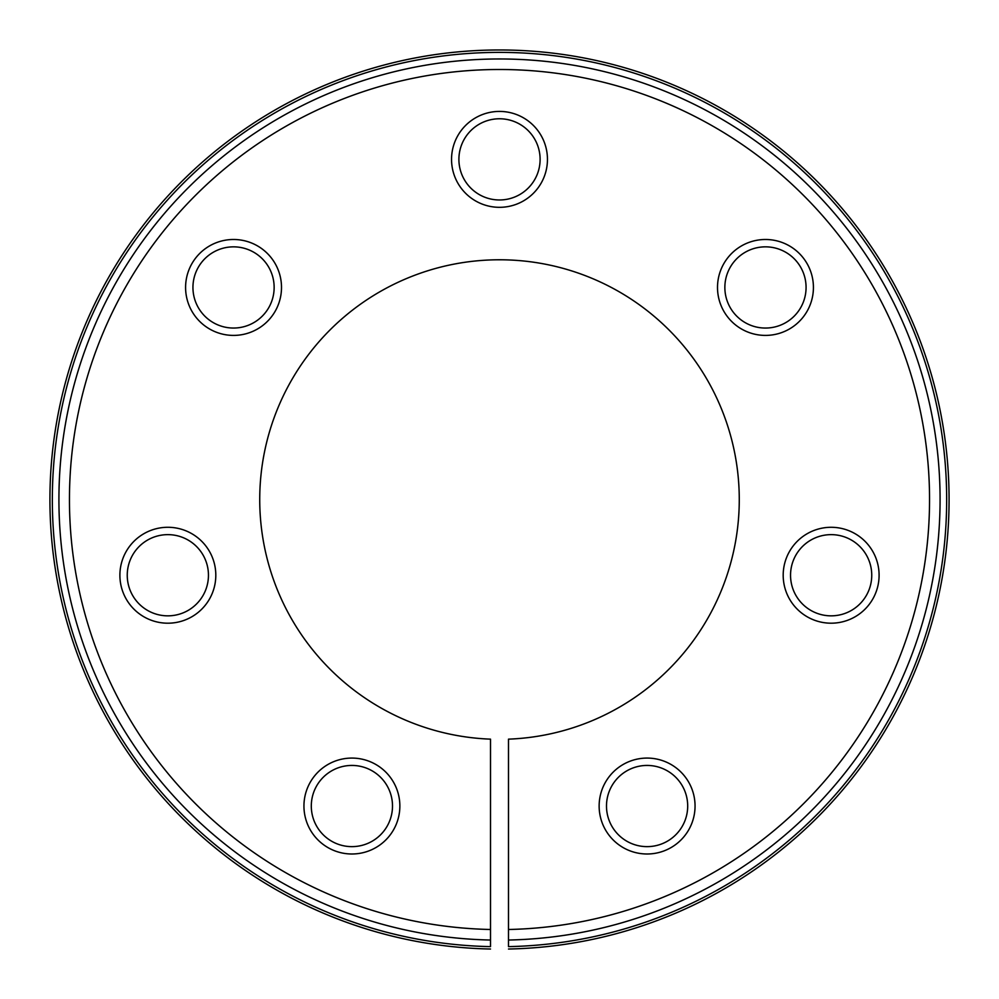 <?xml version="1.0" encoding="UTF-8"?>
<svg xmlns="http://www.w3.org/2000/svg" width="999" height="999" viewBox="0 0 999 999"><rect width="100%" height="100%" fill="white"/><g stroke="black" fill="none" stroke-linecap="round" stroke-linejoin="round"><path stroke-width="1.5" d="M490.509 929.495L490.509 946.627A447.177 447.177 0 0 1 113.749 273.364A447.177 447.177 0 0 1 885.251 273.364A447.177 447.177 0 0 1 508.491 946.627L508.491 929.495A430.032 430.032 0 0 0 870.416 281.93A430.032 430.032 0 0 0 128.584 281.93A430.032 430.032 0 0 0 490.509 929.495M490.509 949.025A449.575 449.575 0 0 1 111.663 272.165A449.575 449.575 0 0 1 887.337 272.165A449.575 449.575 0 0 1 508.491 949.025A449.575 449.575 0 0 0 887.337 272.165A449.575 449.575 0 0 0 111.663 272.165A449.575 449.575 0 0 0 490.509 949.025M508.491 940.034A440.584 440.584 0 0 0 879.545 276.661A440.584 440.584 0 0 0 119.455 276.661A440.584 440.584 0 0 0 490.509 940.034L490.509 739.148A239.772 239.772 0 0 1 293.369 377.073A239.772 239.772 0 0 1 705.631 377.073A239.772 239.772 0 0 1 508.491 739.148L508.491 940.034M311.301 806.031A40.597 40.597 0 0 0 372.202 841.195A40.597 40.597 0 0 0 372.202 770.878A40.597 40.597 0 0 0 311.301 806.031M303.946 806.031A47.952 47.952 0 0 0 375.886 847.564A47.952 47.952 0 0 0 375.886 764.51A47.952 47.952 0 0 0 303.946 806.031M606.493 806.031A40.597 40.597 0 0 0 667.394 841.195A40.597 40.597 0 0 0 667.394 770.878A40.597 40.597 0 0 0 606.493 806.031M599.138 806.031A47.952 47.952 0 0 0 671.078 847.564A47.952 47.952 0 0 0 671.078 764.51A47.952 47.952 0 0 0 599.138 806.031M790.546 575.237A40.597 40.597 0 0 0 851.448 610.401A40.597 40.597 0 0 0 851.448 540.084A40.597 40.597 0 0 0 790.546 575.237M783.191 575.237A47.952 47.952 0 0 0 855.119 616.77A47.952 47.952 0 0 0 855.119 533.716A47.952 47.952 0 0 0 783.191 575.237M724.862 287.45A40.597 40.597 0 0 0 785.763 322.615A40.597 40.597 0 0 0 785.763 252.285A40.597 40.597 0 0 0 724.862 287.45M717.507 287.45A47.952 47.952 0 0 0 789.435 328.983A47.952 47.952 0 0 0 789.435 245.916A47.952 47.952 0 0 0 717.507 287.45M458.903 159.365A40.597 40.597 0 0 0 519.805 194.53A40.597 40.597 0 0 0 519.805 124.213A40.597 40.597 0 0 0 458.903 159.365M451.548 159.365A47.952 47.952 0 0 0 523.476 200.899A47.952 47.952 0 0 0 523.476 117.845A47.952 47.952 0 0 0 451.548 159.365M192.944 287.45A40.597 40.597 0 0 0 253.833 322.615A40.597 40.597 0 0 0 253.833 252.285A40.597 40.597 0 0 0 192.944 287.45M185.589 287.45A47.952 47.952 0 0 0 257.517 328.983A47.952 47.952 0 0 0 257.517 245.916A47.952 47.952 0 0 0 185.589 287.45M127.248 575.237A40.597 40.597 0 0 0 188.149 610.401A40.597 40.597 0 0 0 188.149 540.084A40.597 40.597 0 0 0 127.248 575.237M119.892 575.237A47.952 47.952 0 0 0 191.833 616.77A47.952 47.952 0 0 0 191.833 533.716A47.952 47.952 0 0 0 119.892 575.237"/></g></svg>
